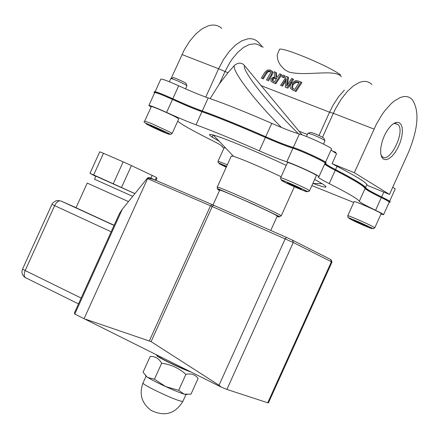 <?xml version="1.0" encoding="UTF-8"?>
<svg xmlns="http://www.w3.org/2000/svg" width="439" height="439" viewBox="0 0 439 439"><rect width="100%" height="100%" fill="white"/><g stroke="black" fill="none" stroke-linecap="round" stroke-linejoin="round"><path stroke-width="0.66" d="M270.451 70.086L267.521 69.977L264.816 72.298L261.348 77.966L262.511 78.416L266.001 72.72L267.581 71.129L269.727 71.052L270.847 72.38L266.528 79.964L267.697 80.414L271.17 74.734L272.196 71.766L270.451 70.086M270.589 71.612L268.377 71.661L266.78 73.236L263.268 78.91L261.348 77.966M262.511 78.416L263.268 78.91M266.528 79.964L267.697 80.414M271.653 70.794L273.003 72.303L271.95 75.256L268.454 80.908M286.398 76.402L280.598 85.385L281.695 85.814L286.19 78.625L285.279 87.191L286.958 87.838L292.764 78.833L291.661 78.411L286.585 86.126L287.721 76.907L286.398 76.402M285.279 87.191L286.958 87.838M281.695 85.814L280.598 85.385M285.888 80.705L282.442 86.307M292.764 78.833L293.565 79.377L287.704 88.332M287.721 76.907L288.527 77.451L287.512 84.557M295.293 91.054L301.105 82.016L297.198 80.694L295.365 80.71L291.002 83.717L290.075 86.022L290.47 88.288L293.257 90.269L296.034 91.548L292.023 89.715M301.105 82.016L301.9 82.559L296.034 91.548M291.765 87.696L292.226 84.206L295.387 81.846L296.857 81.813L299.178 82.559L294.712 89.512L291.765 87.696L293.065 88.837M295.387 81.846L296.171 82.373L292.989 84.716L292.511 88.195M299.052 82.741L296.171 82.373M274.084 71.705L274.545 76.688L271.05 78.636L270.868 81.039L272.838 82.395L275.116 83.273L280.916 74.312L279.736 73.862L277.283 77.324L275.939 76.809L275.604 72.281L274.084 71.705M273.382 81.297L272.164 80.441L272.328 79.009L273.711 77.774L274.71 77.67L276.636 78.312L274.545 81.747L273.382 81.297M276.521 78.488L274.479 78.285L273.091 79.508L273.085 81.177M273.711 77.774L274.479 78.285M272.164 80.441L272.915 80.941M280.916 74.312L281.717 74.849L275.862 83.767L272.01 82.033M275.116 83.273L275.862 83.767M275.604 72.281L276.416 72.825L276.696 77.099M284.373 75.629L282.952 75.085L281.745 76.737L283.951 77.807L283.166 77.28L284.373 75.629L285.174 76.172L283.951 77.807M281.745 76.737L283.166 77.28M261.435 46.792L259.427 45.261L257.188 44.257L254.735 43.79L249.347 44.52L243.563 47.428L237.713 52.373L232.132 59.089L229.553 62.991L224.987 71.612L219.516 83.684L210.144 98.621M219.516 83.684L227.945 72.759L234.585 65.257C238.503 62.327 241.801 62.431 244.496 65.581L302.07 134.872M319.021 135.503L329.546 112.208L333.289 104.844L338.628 96.662L344.395 90.083M341.333 76.748C335.621 68.555 306.466 76.633 288.972 72.056L284.785 69.796L280.455 65.252L278.666 62.014L277.607 59.002L277.196 55.369L277.657 53.657M313.056 183.453C326.429 188.287 329.469 188.369 322.16 183.7L314.659 179.452M286.25 165.399C257.397 151.823 223.149 137.616 213.2 135.014C206.692 133.346 208.629 135.371 219.006 141.095M217.228 187.146L231.309 156.037L233.553 156.333C244.649 160.125 260.508 166.935 281.114 176.752M311.882 185.593L353.757 202.456M380.97 214.117L383.571 214.715C383.357 214.237 380.695 212.761 375.586 210.286L381.31 197.599C386.413 200.091 389.064 201.594 389.256 202.11L389.234 202.165M324.657 164.12C326.023 165.327 329.546 167.391 335.226 170.316C354.048 180.045 364.008 186.087 365.1 188.446L359.294 201.303C360.123 202.45 365.555 205.447 375.586 210.286M359.294 201.303C358.12 199.119 348.1 193.22 329.223 183.612L335.226 170.316M148.892 105.475L154.709 92.64C155.911 92.382 161.837 94.648 172.489 99.428C184.38 104.85 194.203 108.943 201.945 111.709C218.134 117.443 239.288 126.015 265.392 137.44C277.651 142.79 286.832 146.396 292.939 148.25C300.04 150.176 326.012 162.21 325.101 163.149L318.983 176.687L318.121 176.955C318.357 177.746 322.056 179.968 329.223 183.612M318.983 176.687C319.839 175.874 293.85 163.868 286.804 161.821L292.939 148.25M265.392 137.44L259.328 150.84C271.582 156.218 280.74 159.873 286.804 161.821M259.328 150.84C233.235 139.377 212.13 130.707 196.008 124.819L201.945 111.709M172.489 99.428L166.595 112.433C178.486 117.85 188.293 121.982 196.008 124.819M166.595 112.433C155.944 107.648 150.034 105.344 148.87 105.525L151.082 107.067M177.702 121.213C181.697 124.561 192.754 130.778 210.89 139.86C218.265 143.564 222.063 145.764 222.282 146.461M221.904 146.664L223.983 148.075M390.156 201.814L390.178 201.764C389.986 201.232 387.269 199.685 382.023 197.122C372.162 192.309 366.834 189.291 366.033 188.068C364.886 185.675 354.937 179.622 336.186 169.92C330.199 166.831 326.638 164.718 325.508 163.571M326.056 162.842L326.089 162.77C327.039 161.793 300.177 149.337 292.698 147.295C286.596 145.435 277.481 141.857 265.359 136.567C239.277 125.164 218.123 116.593 201.896 110.853C194.219 108.109 184.495 104.059 172.725 98.704C161.706 93.759 155.587 91.427 154.358 91.707L154.094 92.289M331.028 150.028L336.587 153.688L332.076 163.681L337.031 166.332C355.837 176.088 365.769 182.174 366.839 184.589L367.882 185.598L389.503 194.417L408.413 152.509C418.367 128.259 419.624 110.59 412.177 99.505L410.251 97.897L408.056 96.887L405.62 96.492L402.969 96.717L400.154 97.568L394.156 101.107L391.067 103.747L384.921 110.601L381.952 114.711L376.464 124.017L354.317 172.697L389.503 194.417M392.79 187.124L395.199 188.94M332.076 163.681L354.317 172.697M334.189 152.278L335.835 152.333L335.506 153.063M293.29 147.477L299.376 134.01C306.537 135.805 332.499 147.861 331.522 148.936L331.489 149.008M299.376 134.01C293.23 132.249 284.028 128.698 271.757 123.364L265.716 136.721M202.275 110.985L208.179 97.946C200.403 95.252 190.57 91.197 178.678 85.775L172.801 98.737M155.148 91.674L160.844 79.119C162.079 78.779 168.022 81.001 178.678 85.775M365.1 188.446C365.89 189.675 371.295 192.726 381.31 197.599M366.033 188.068L365.742 188.71C364.589 186.323 354.641 180.281 335.884 170.584L336.186 169.92M326.089 162.77L325.782 163.451L324.948 163.802C325.14 164.658 328.789 166.919 335.884 170.584M325.782 163.451C326.731 162.479 299.864 150.023 292.39 147.976L292.698 147.295M265.359 136.567L265.057 137.237C277.179 142.527 286.288 146.11 292.39 147.976M265.057 137.237C238.975 125.834 217.821 117.257 201.6 111.506L201.896 110.853M172.725 98.704L172.428 99.351C184.199 104.707 193.923 108.762 201.6 111.506M172.428 99.351C161.415 94.412 155.291 92.08 154.067 92.349L154.594 92.903M389.119 202.412L389.892 202.395C389.7 201.863 386.984 200.316 381.738 197.753L382.023 197.122M365.742 188.71C366.543 189.933 371.877 192.946 381.738 197.753M84.079 318.698L74.784 314.066L74.427 312.864L119.518 213.392L122.294 209.249L147.477 178.036L149.293 177.477L157.354 181C151.801 178.689 148.541 177.899 147.559 178.629L84.079 318.698L85.879 319.625L86.006 319.351L151.093 341.624L219.017 385.244L221.261 387.099L226.892 389.431L293.274 242.509L332.005 262.083M213.008 204.958L219.676 190.23C217.53 187.887 278.299 215.214 277.239 216.12L277.218 216.169M132.704 196.348L94.495 179.233L95.883 176.176L134.899 193.626M114.135 225.273L76.024 207.751L87.218 183.074L128.473 201.594M59.045 200.552L55.978 200.793L52.921 202.802L51.928 204.349L54.634 205.644C56.543 201.989 58.628 200.436 60.884 200.98L76.062 207.663M25.917 278.03L24.65 276.85L24.211 275.099L24.392 272.899L25.171 270.55L22.554 269.063C21.302 272.471 22.142 275.275 25.089 277.481L78.504 303.876M86.006 319.351L85.879 319.625M221.261 387.099L86.077 319.696M292.676 240.265L330.655 259.493L331.396 261.732L267.724 402.777L268.438 402.903M331.895 150.753L335.835 152.333M208.179 97.946C224.444 103.516 245.637 111.989 271.757 123.364M234.585 65.257C230.645 68.643 251.926 97.815 281.454 127.475M221.761 28.354L219.533 26.691L217.047 25.583L214.342 25.056L211.45 25.116L208.415 25.769L202.088 28.815L195.717 34.05L189.67 41.184L184.309 49.816L171.122 78.488M393.174 123.875L394.617 123.43L398.058 124.544C405.877 131.848 388.943 165.048 381.87 156.224L380.876 154.621M384.224 136.03L382.221 141.309L380.789 147.822L380.695 153.469L381.634 156.975L383.412 159.116L385.87 159.725L388.795 158.748L391.939 156.289L395.04 152.558L397.844 147.866L400.121 142.604L401.68 137.198L402.393 132.112L402.19 127.754L401.092 124.5L399.183 122.629L396.615 122.311C392.186 123.463 388.06 128.04 384.224 136.03M95.784 176.396L89.962 173.345L93.683 174.931L134.927 193.594M121.554 187.376L131.431 165.591L156.394 177.411L155.197 180.056M113.3 183.645L123.178 161.859L131.431 165.591M93.683 174.931L103.494 153.304L123.178 161.859M89.962 173.345L99.735 151.806L103.494 153.304M156.086 180.445L157.03 178.36L156.158 177.932M150.884 178.174L152.185 175.304M188.386 370.818C179.897 367.849 157.996 357.264 159.615 356.934L159.785 356.561M122.207 337.712L205.639 379.312M206.275 379.625L205.595 379.406M267.724 402.777L226.892 389.431M158.77 356.051C148.673 352.797 178.7 367.794 190.63 371.937M186.915 394.59L184.018 394.123L190.976 394.184L198.11 378.402C195.218 374.566 191.146 373.21 185.9 374.352C178.947 368.123 170.864 364.419 161.651 363.24C158.913 358.443 155.093 356.177 150.187 356.441L143.059 372.19L146.966 376.898L147.872 377.529L154.44 379.181L165.706 386.616L178.678 390.309L184.018 394.123C179.754 392.74 173.646 390.238 165.706 386.616C157.782 382.956 151.834 379.927 147.872 377.529L145.441 375.488M185.9 374.352L178.678 390.309M161.651 363.24L154.44 379.181M306.455 136.513L307.953 133.198L312.683 134.603C319.597 137.484 323.702 139.531 324.986 140.738L324.97 140.776M280.631 177.822L287.485 162.666C286.667 161.014 317.112 174.563 316.426 175.551L316.404 175.6M324.805 140.496L324.009 138.395C323.472 137.588 320.196 135.925 314.176 133.407L310.417 132.375L308.414 133.16M287.693 182.811L301.319 188.946L300.874 189.204L293.883 186.284L287.309 183.096L287.693 182.811M294.223 185.538L293.883 186.284M301.05 188.814L300.874 189.204M169.366 81.747L170.82 78.537C173.811 79.113 178.821 81.242 185.845 84.93L186.943 85.83M144.733 121.076L151.29 106.617C150.539 105.382 170.486 114.003 176.791 117.641L178.7 119.024M186.8 85.583L186.043 83.547C187.382 83.328 171.907 76.375 173.158 77.752L171.226 78.504M154.133 127.678L150.248 125.565L153.804 126.8L165.146 132.271L154.133 127.678L154.407 127.074M161.81 130.454L161.557 131.02M218.051 161.184L224.164 147.68L225.536 147.932M226.348 167.001L224.099 165.92L224.192 165.602L226.535 166.584M224.099 165.92L224.236 165.618M347.748 215.763L354.119 201.655C353.368 200.211 381.826 212.827 381.178 213.656L381.162 213.694M364.776 224.949L367.855 226.678L363.613 225.114L353.219 220.087L364.776 224.949M363.613 225.114L363.871 224.543M356.55 221.316L356.32 221.827M267.581 71.129L268.377 71.661M269.727 71.052L270.534 71.59M266.001 72.72L266.78 73.236M271.17 74.734L271.95 75.256M272.196 71.766L273.003 72.303M293.257 90.269L293.998 90.763M292.226 84.206L292.989 84.716M298.273 82.208L299.052 82.735M275.604 77.917L276.372 78.433M272.328 79.009L273.091 79.508M272.838 82.395L273.59 82.889M227.945 72.759L218.606 68.747L205.759 97.101M322.517 137.253L333.349 113.289L329.546 112.208L260.799 85.517M267.005 210.627L267.977 211.038M281.13 216.021L281.169 215.961C282.381 214.929 214.803 184.545 217.206 187.201C218.617 189.692 208.481 184.407 252.617 203.888C276.927 215.11 277.541 215.884 279.456 216.443L281.169 215.961L294.36 186.778M381.617 196.924L383.796 192.09M366.839 184.589L365.583 187.382M335.555 169.597L337.031 166.332M222.178 146.264L222.03 146.599M212.147 137.083L213.096 134.987M74.784 314.066L122.294 209.249M212.191 204.601L157.354 181M286.453 237.384L212.251 204.629L210.506 205.776L293.274 242.509L292.522 240.188L286.475 237.395L285.202 238.783L219.017 385.244M213.552 205.194L212.235 206.533L151.093 341.624M147.559 178.629L210.506 205.776L149.397 340.785M219.549 190.504C203.712 181.477 294.289 222.31 277.091 216.449M277.651 53.657L279.396 49.799C278.227 45.08 328.131 65.488 340.51 74.86M114.069 225.421L60.884 200.98M81.138 298.065L25.171 270.55L54.634 205.644L111.182 231.781M307.36 134.51L299.074 131.206M298.476 133.752C268.58 104.455 241.675 70.256 244.496 65.581M263.087 47.412L258.116 41.941L255.937 40.284L253.506 39.192L250.845 38.687L247.997 38.78L241.894 40.75L235.545 45.019L229.306 51.363L223.544 59.43L218.606 68.747L181.982 54.535M374.017 129.071L333.349 113.289L335.769 108.301L341.235 99.143L347.265 91.499L353.494 85.803L359.568 82.373L362.438 81.566L365.144 81.374L367.641 81.802L369.901 82.834L371.899 84.453M182.871 401.383L182.833 401.465C178.602 401.021 168.466 396.861 152.432 388.987C145.94 385.623 142.796 383.637 142.993 383.027C138.927 394.079 141.665 403.221 151.208 410.449C164.587 416.88 175.128 413.884 182.833 401.465L185.971 394.524M308.013 189.719C302.065 186.257 279.742 176.604 280.609 177.866L280.598 179.035L281.339 179.765L294.92 185.505L306.707 191.119L308.288 191.563L309.314 191.108L309.539 190.778L308.013 189.719M309.517 190.822L316.426 175.551M305.72 190.778C313.029 194.889 290.184 185.346 282.968 181.285C275.346 177.049 298.476 186.685 305.72 190.778M151.246 123.392L144.716 121.115C142.801 121.779 144.974 123.2 151.236 125.378C177.51 137.105 168.839 134.345 172.143 133.489L170.189 132.205L151.246 123.392M151.362 125.472C164.548 130.97 177.158 137.846 163.956 132.32C151.038 126.937 138.208 119.984 151.362 125.472M227.369 164.746L218.04 161.212L217.98 162.205L218.836 163.045L226.661 166.304M226.233 167.254L220.318 164.334C217.354 162.617 219.467 163.281 226.65 166.332M374.763 227.863L374.78 227.83C375.367 227.139 346.925 214.484 347.737 215.796C349.34 218.485 342.771 215.132 359.607 222.299C379.296 231.358 371.421 228.329 374.78 227.83L381.178 213.656M365.522 226.184C351.974 220.493 341.707 214.759 355.486 220.554C369.309 226.359 379.318 232.001 365.522 226.184M269.162 70.893L269.969 71.431M297.642 82.345L296.857 81.813M275.478 78.18L274.71 77.67M312.853 183.447L322.16 183.7M233.553 156.333L213.2 135.014M395.226 188.885L389.656 201.232M331.522 148.936L325.535 162.178M389.256 202.11L383.571 214.715M222.118 146.192L221.92 146.626M390.178 201.764L389.892 202.395M268.432 402.92L332.01 262.078L331.297 260.036M22.554 269.063L51.928 204.349M394.617 123.43L396.615 122.311M395.012 123.375L398.058 124.544M277.239 216.12L270.759 230.453M146.105 376.163L142.993 383.027M323.472 144.096L324.986 140.738M185.56 88.87L186.954 85.797M172.143 133.489L178.717 118.98"/></g></svg>
